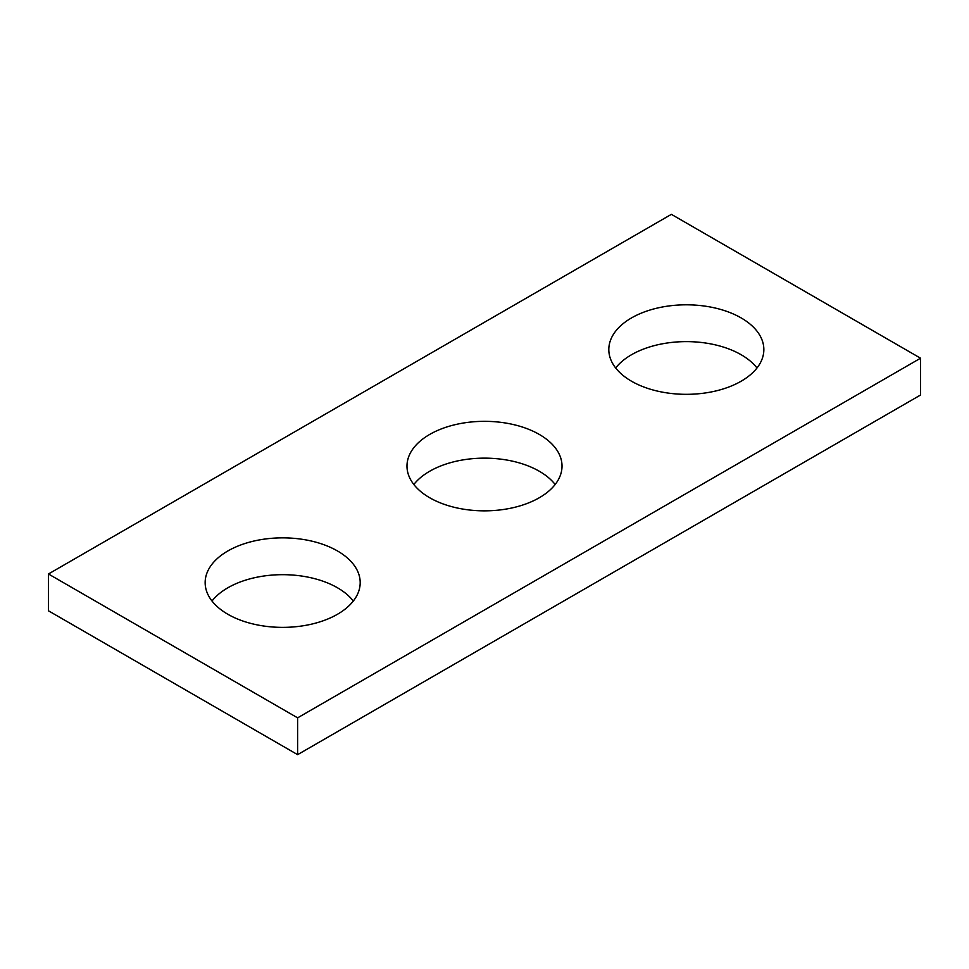 <?xml version="1.0" encoding="UTF-8"?>
<svg xmlns="http://www.w3.org/2000/svg" width="969" height="969" viewBox="0 0 969 969"><rect width="100%" height="100%" fill="white"/><g stroke="black" fill="none" stroke-linecap="round" stroke-linejoin="round"><path stroke-width="1.45" d="M920.55 358.203L671.384 214.343L48.45 573.987L48.45 610.797L297.616 754.657L920.55 395.013L920.55 358.203L297.616 717.847L297.616 754.657M48.45 573.987L297.616 717.847M631.509 381.217A77.52 44.756 0 0 0 715.994 390.919A77.52 44.756 0 0 0 763.851 349.567A77.52 44.756 0 0 0 686.331 304.811A77.52 44.756 0 0 0 608.811 349.567A77.52 44.756 0 0 0 631.509 381.217M227.848 614.261A77.52 44.756 0 0 0 312.333 623.963A77.52 44.756 0 0 0 360.189 582.623A77.52 44.756 0 0 0 282.669 537.856A77.52 44.756 0 0 0 205.149 582.623A77.52 44.756 0 0 0 227.848 614.261M429.679 497.739A77.52 44.756 0 0 0 514.164 507.441A77.52 44.756 0 0 0 562.02 466.089A77.52 44.756 0 0 0 484.5 421.333A77.52 44.756 0 0 0 406.98 466.089A77.52 44.756 0 0 0 429.679 497.739M756.995 367.978A77.52 44.756 0 0 0 686.331 341.621A77.52 44.756 0 0 0 615.666 367.978M353.334 601.022A77.52 44.756 0 0 0 282.669 574.678A77.52 44.756 0 0 0 212.005 601.022M555.164 484.5A77.52 44.756 0 0 0 484.5 458.143A77.52 44.756 0 0 0 413.836 484.5"/></g></svg>
